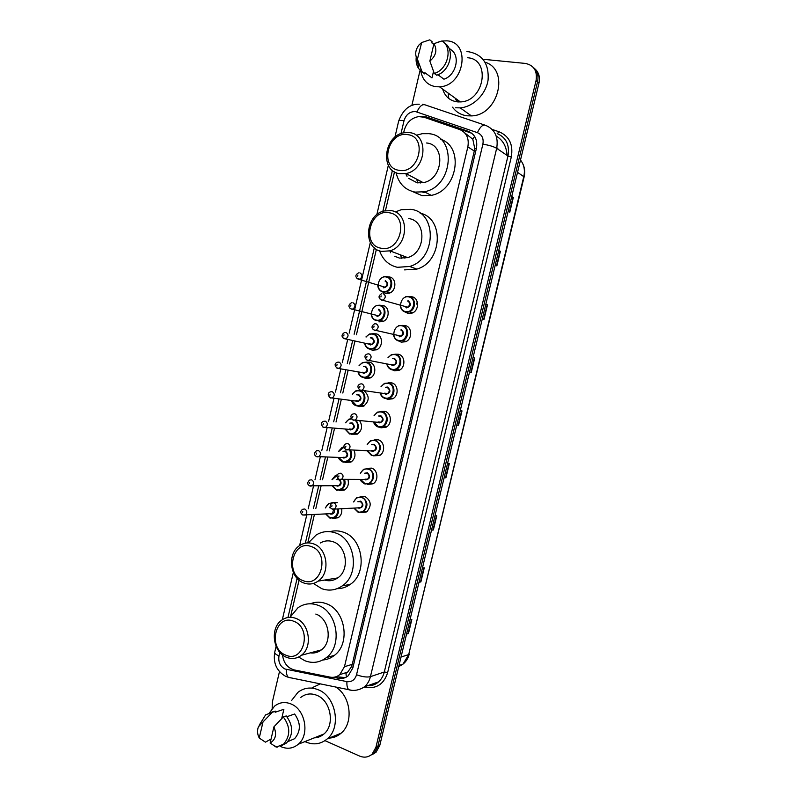 <?xml version="1.0" encoding="UTF-8"?>
<svg xmlns="http://www.w3.org/2000/svg" width="797" height="797" viewBox="0 0 797 797"><rect width="100%" height="100%" fill="white"/><g stroke="black" fill="none" stroke-linecap="round" stroke-linejoin="round"><path stroke-width="1.2" d="M409.907 296.663L411.979 296.783C419.272 297.929 419.391 310.661 412.119 313.082L408.044 313.42L405.304 312.095M402.684 325.465L405.175 325.565C412.288 326.78 412.627 339.153 405.613 341.744L401.26 342.152L398.869 341.056M395.501 354.197L398.4 354.257C405.324 355.542 405.862 367.576 399.098 370.326L394.495 370.794L392.443 369.888M388.338 382.849L391.636 382.859C398.4 384.214 399.108 395.94 392.592 398.809L387.75 399.347L386.037 398.62M381.205 411.431L384.901 411.382C391.506 412.796 392.363 424.223 386.087 427.212L381.026 427.81L379.681 427.272M374.112 439.934L378.186 439.805C384.642 441.289 385.638 452.447 379.581 455.535L373.355 455.814M367.058 468.367L371.492 468.138C377.808 469.692 378.924 480.601 373.076 483.769L367.636 484.466M360.045 496.71L364.817 496.392C371.322 500.755 371.9 505.936 366.58 511.923L360.971 512.67M380.518 305.351L382.779 305.45C389.892 306.606 389.972 319.218 382.859 321.55L378.924 321.858M373.484 333.764L376.114 333.843C383.048 335.069 383.327 347.343 376.463 349.833L372.269 350.202L370.107 349.216M366.451 362.117L369.469 362.147C376.234 363.442 376.702 375.397 370.067 378.027L365.634 378.455L363.761 377.629M364.02 390.799C369.678 395.86 369.569 400.981 363.671 406.141L359.029 406.619L357.474 405.972M387.591 276.858L389.464 276.967C396.776 278.053 396.617 291.025 389.265 293.176L385.599 293.426L382.769 292.021M359.636 420.716C362.834 426.026 362.057 430.51 357.285 434.176L351.228 434.216M353.988 450.245C355.96 455.207 354.924 459.162 350.899 462.121L345.001 462.37M347.95 479.555C349.086 484.038 347.94 487.515 344.513 489.986L339.303 490.603M331.821 502.708L337.3 502.668M341.694 508.715C342.232 512.66 341.046 515.679 338.147 517.771L332.767 518.429M399.008 354.436L398.5 354.824M407.147 311.687L407.616 312.265M408.004 312.852L408.363 313.48M282.487 654.895C283.593 662.974 287.498 667.976 294.203 669.918L330.078 677.121C333.654 677.779 336.882 676.952 339.761 674.631L344.463 666.71L467.849 146.887C469.284 138.369 466.564 132.581 459.69 129.532L423.894 117.189L418.654 116.611C411.342 117.926 406.52 122.529 404.189 130.439L403.611 132.87M425.737 192.515L422.878 192.256M406.241 175.091L405.992 173.547L399.805 173.736C379.492 171.584 383.755 134.992 404.577 132.691L409.429 132.631C429.404 134.195 426.375 170.199 405.962 173.527L423.227 182.652C443.172 179.504 446.091 144.596 426.564 142.992M346.376 677.061L345.938 673.355L347.661 672.13L351.477 666.72L352.254 664.329L474.295 151.051L474.713 148.411L472.81 139.226L464.84 132.979M394.505 171.863L385.429 210.657M376.393 249.322L356.418 334.79M354.944 341.116L349.604 363.96M348.13 370.266L342.81 393.031M341.335 399.317L336.035 422.012M334.571 428.278L329.281 450.903M327.816 457.149L322.546 479.704M321.091 485.931L315.841 508.416M314.387 514.623L307.781 542.896M299.064 580.186L290.656 616.171M359.457 390.381L360.164 390.231M333.525 677.291L338.506 678.297C342.102 678.954 345.33 678.117 348.209 675.786L352.832 667.976L476.377 148.541C477.802 140.083 475.092 134.334 468.247 131.306L426.445 116.93L419.999 116.541M424.701 117.468L428.258 118.105L471.934 133.348M457.578 101.886L455.944 98.698M483.022 59.267L525.382 63.431C533.89 65.234 537.457 70.933 536.072 80.517L375.935 747.267L372.189 754.032C368.503 757.309 364.299 757.987 359.577 756.064L324.987 740.632M272.166 708.543L272.385 701.898L279.478 671.602M411.84 105.553L420.069 70.355M533.143 67.257C537.317 70.813 538.782 75.665 537.537 81.822L377.848 746.39L374.112 753.135L370.087 755.636L374.112 753.135L377.848 746.39L537.537 81.822C538.782 75.665 537.317 70.813 533.143 67.257M458.554 101.946L457.608 99.904L458.554 101.946M345.3 677.589L336.095 676.723M534.608 68.612C538.772 72.158 540.227 76.99 538.981 83.127L379.761 745.514L376.035 752.248L372.02 754.739M431.566 529.985L433.359 529.985L431.526 530.184M434.953 515.918L436.776 515.779L433.359 529.985M419.063 582.019L420.876 581.9L419.003 582.268M422.41 568.092L424.273 567.773L420.876 581.9M406.619 633.754L408.462 633.525L406.55 634.063M409.937 619.966L411.84 619.478L408.462 633.525M471.246 372.448L469.523 372.099L471.246 372.448L474.723 357.992L473.01 357.594M485.841 304.205L487.515 304.783L484.018 319.328L482.334 318.8M498.753 250.507L500.386 251.274L496.86 265.899L495.216 265.182M511.734 196.49L513.328 197.447L509.791 212.161L508.187 211.255M444.148 477.652L445.912 477.782L444.118 477.792M447.565 463.446L449.349 463.485L445.912 477.782M456.801 425.02L458.544 425.269L456.781 425.1M460.248 410.674L462.001 410.893L458.544 425.269M417.259 301.834L416.711 304.115M511.694 196.67L513.328 197.447M498.723 250.627L500.386 251.274M485.821 304.265L487.515 304.783M466.912 51.675L468.805 51.775C482.713 54.585 489.139 63.999 488.083 80.019C485.941 94.345 473.169 106.967 460.178 107.874L455.575 107.774M485.074 62.216C509.98 69.618 498.245 115.465 471.445 115.904L466.922 115.794C460.875 114.937 456.073 112.068 452.527 107.177M448.771 98.479L448.173 93.08M442.016 41.016L446.788 40.846C471.396 41.793 464.332 86.206 439.506 86.803L436.009 86.743C427.551 85.319 422.47 80.079 420.776 71.033M436.776 42.58L441.279 41.155M467.391 57.753C491.251 58.858 484.446 101.498 460.377 101.916L456.98 101.827C449.717 100.671 444.955 96.427 442.684 89.105M437.932 74.729L443.929 79.192C456.123 75.396 460.766 55.74 450.873 49.653L448.841 48.009M433.947 43.676C437.443 49.962 436.079 55.77 429.862 61.09L433.947 43.676L441.927 40.966C453.204 47.332 447.954 69.598 434.305 73.444L436.676 75.197C450.275 71.381 455.505 49.215 444.268 42.869L444.098 42.729M429.862 61.09L434.305 73.444M421.693 42.53L417.339 59.436C414.699 54.724 415.287 49.862 419.083 44.851L421.693 42.53L429.762 39.85L432.143 41.743L431.864 42.938L433.757 44.453M433.518 71.351L431.984 77.887L424.891 72.706L424.612 73.902L418.694 68.652C416.552 65.394 415.735 61.578 416.233 57.195M422.211 72.148L417.648 59.855M399.177 170.329C379.103 168.067 387.711 131.077 407.536 134.623C428.009 136.526 419.092 174.404 399.177 170.329M408.692 178.379L417.2 182.822L423.227 182.652M407.018 176.326L406.52 173.816M417.588 182.882L416.761 179.235M416.193 135.291L422.241 133.687L428.756 133.667C457.279 135.849 453.403 186.817 424.293 191.778L415.018 192.097C404.936 189.935 398.61 183.459 396.069 172.65M440.791 139.316C464.631 147.096 457.119 191.051 431.267 195.355L422.081 195.654L412.408 191.499M420.657 182.991L419.999 180.949M380.966 248.186C361.151 245.177 369.678 208.495 389.245 212.779C409.459 215.429 400.622 252.978 380.966 248.186M381.633 251.384C362.804 248.704 364.887 215.031 384.094 210.956L391.168 210.627C409.678 212.749 408.712 245.875 389.942 250.846L381.633 251.384M394.834 256.345L399.496 258.098L407.636 257.59C425.977 252.828 426.893 220.719 408.791 218.587M407.038 257.77L406.709 257.242M390.56 252.739L389.942 250.846L407.636 257.59M401.748 258.377L400.443 254.851M395.282 211.962L401.23 209.711L410.963 209.342C437.394 212.281 436.427 259.184 409.678 266.467L397.334 267.294C388.717 265.242 382.809 259.762 379.591 250.846M420.089 213.128C444.726 218.229 442.205 262.243 416.821 269.097L404.597 269.894M404.886 258.228L403.9 256.166M303.169 580.674C284.439 574.597 292.668 539.21 311.159 546.533C330.257 552.321 321.739 588.515 303.169 580.674M304.006 583.055C289.61 578.483 286.92 553.048 299.921 545.407C304.095 542.767 308.519 542.219 313.201 543.753C327.388 547.868 330.765 572.983 318.123 581.123C313.699 584.151 308.987 584.799 304.006 583.055M324.578 580.067C329.241 581.431 333.614 580.714 337.699 577.925C350.062 570.014 346.725 545.656 332.837 541.671C328.444 540.246 324.259 540.685 320.294 542.996M336.723 578.572L336.204 578.164M308.399 542.887L316.13 535.036C322.038 531.4 328.304 530.633 334.929 532.755C355.233 538.433 360.354 574.039 342.351 585.815C335.906 590.268 329.051 591.225 321.779 588.704L313.38 583.444M329.998 531.669C334.262 530.483 338.546 530.593 342.859 532.017C362.984 537.626 368.075 572.784 350.232 584.41C346.237 587.269 341.883 588.674 337.161 588.654M285.754 655.124C267.254 648.379 275.423 613.282 293.675 621.261C312.524 627.737 304.085 663.632 285.754 655.124M286.621 657.336C272.893 652.394 269.745 628.056 281.71 620.146C286.033 617.117 290.716 616.519 295.747 618.342C309.276 622.836 313.062 646.915 301.425 655.264C296.873 658.681 291.941 659.378 286.621 657.336M290.068 617.296L297.978 607.742C304.115 603.538 310.75 602.691 317.893 605.222C337.28 611.429 342.959 645.56 326.381 657.625C319.766 662.646 312.593 663.682 304.843 660.723L298.636 657.037M310.422 603.777C315.473 601.715 320.673 601.655 326.003 603.598C345.231 609.715 350.859 643.408 334.441 655.343C330.934 658.123 327.049 659.677 322.765 660.006M310.332 652.863C314.387 653.43 318.083 652.434 321.42 649.874C332.807 641.744 329.081 618.402 315.811 614.069M291.632 700.433L297.939 692.334C304.006 687.711 310.73 686.835 318.113 689.714C335.786 696.16 341.714 727.133 327.308 738.839C320.862 744.209 313.679 745.245 305.769 741.957L304.972 741.579M320.255 736.438L319.119 735.91M312.155 687.741L320.334 683.876M269.565 712.677L274.616 706.082C279.548 702.267 285.017 701.559 291.025 703.97C305.331 709.37 309.993 734.794 298.277 744.249C293.097 748.552 287.328 749.359 280.992 746.679L280.185 746.281M300.808 697.395C305.61 693.689 310.94 692.991 316.798 695.293C330.735 700.433 335.308 724.852 323.921 733.997C321.071 736.468 317.834 737.763 314.197 737.883M286.93 716.712L294.601 714.002C300.937 722.979 300.927 731.218 294.571 738.729L288.145 741.479M273.909 726.854C276.977 734.216 275.712 739.606 270.123 743.023L273.909 726.854L283.314 716.961C290.457 726.725 290.546 735.79 283.593 744.139L276.967 746.849M270.123 743.023L276.23 747.138M283.314 716.961L286.243 715.935C293.366 725.649 293.455 734.675 286.522 742.993L281.451 745.673M259.164 725.31L265.6 714.869L275.413 711.143L275.154 712.259L283.871 709.28L281.68 718.625M279.05 710.924L283.871 709.28M271.06 739.028L265.441 742.166L259.244 738.022C257.331 734.306 257.042 730.59 258.377 726.884L263 721.943L259.244 738.022M335.627 687.014C350.68 695.781 353.968 722.66 341.126 733.17C337.32 736.498 332.967 738.152 328.065 738.122M263 721.943L272.464 712.149M270.9 712.339L275.413 711.143M476.347 148.68L474.713 148.411M472.81 139.226L474.594 136.337M353.001 667.268L351.477 666.72M474.295 151.051L467.849 146.887M352.254 664.329L344.463 666.71M279.827 652.354L278.99 655.901C278.113 661.958 280.096 666.322 284.937 668.992L346.924 681.624C351.726 682.182 354.924 679.891 356.538 674.75L482.882 144.187C483.839 138.529 482.016 134.693 477.423 132.661L415.436 111.55C409.817 111.49 406.012 114.529 404.029 120.666L401.001 133.647M419.272 104.228C409.907 103.879 403.043 109.488 398.669 121.054C398.988 120.397 400.781 120.267 404.029 120.666M291.064 677.958L288.335 677.32C286.82 675.776 286.173 673.146 286.402 669.44M492.138 129.423L499.201 131.824C509.343 136.247 513.378 144.636 511.305 157.009L387.671 672.479C384.104 683.716 377.041 688.718 366.481 687.472L364.249 687.014M536.072 80.517L538.981 83.127M375.935 747.267L379.761 745.514M477.423 132.661C480.202 126.643 482.972 124.222 485.732 125.398C494.917 129.403 498.563 137.044 496.67 148.312L507.968 156.013C509.811 145.014 506.225 137.532 497.208 133.587L499.201 131.824M416.97 111.909C419.65 106.061 422.48 103.749 425.459 104.995L484.496 124.98M422.4 104.307L423.835 104.546M276.101 646.367L274.706 652.335C273.062 663.034 276.619 670.974 285.376 676.165L288.335 677.32L351.407 690.242M482.882 144.187C489.019 145.164 493.612 146.538 496.67 148.312L370.426 676.663L384.303 672.001L507.968 156.013L511.305 157.009M356.538 674.75C362.217 676.822 366.849 677.47 370.426 676.663C369.4 680.827 367.427 684.205 364.528 686.785L378.505 681.903C381.365 679.373 383.297 676.075 384.303 672.001L387.671 672.479M367.766 685.649C371.791 685.809 375.367 684.563 378.505 681.903C375.507 684.643 371.87 685.918 367.616 685.699M392.413 170.399L382.849 211.335M374.331 247.787L354.127 334.272M352.643 340.628L347.293 363.552M345.808 369.878L340.468 392.732M338.994 399.038L333.674 421.822M332.21 428.109L326.9 450.823M325.435 457.089L320.155 479.724M318.69 485.981L313.42 508.546M311.966 514.772L305.331 543.175M297.122 578.323L287.966 617.486M364.528 686.785C356.887 691.816 350.62 690.351 348.697 689.694C347.283 688.13 346.695 685.44 346.924 681.624M274.706 652.335C274.616 653.45 276.041 654.636 278.99 655.901M428.258 118.105L426.445 116.93M469.951 132.461L468.247 131.306M340.588 677.619L338.506 678.297M507.002 155.355C506.583 146.588 502.987 140.152 496.202 136.058M337.151 479.077L337.031 479.575L338.496 479.565C340.937 481.239 341.106 483.191 339.024 485.413L337.021 485.642M517.542 172.331L524.127 176.884L408.692 654.596L523.808 176.466C525.173 170.13 524.077 164.65 520.501 160.028M398.709 666.671L402.993 664.13L408.692 654.596L401.03 657.037M496.74 148.013L498.035 149.238M458.205 425.219L461.662 410.853M470.917 372.378L474.394 357.913M483.699 319.228L487.196 304.683M496.551 265.76L500.068 251.145M509.482 211.982L513.019 197.287M445.573 477.762L449.01 463.475M433.01 530.005L436.427 515.808M420.527 581.94L423.914 567.833M408.104 633.585L411.481 619.568M457.697 101.896L456.153 98.858M458.424 101.946L457.398 99.755M456.93 101.827L455.226 98.19M383.397 276.778L386.655 276.579C393.529 277.605 393.369 289.819 386.455 291.851L383.018 292.081C379.77 291.124 378.047 288.743 377.848 284.928M382.889 291.493C390.938 293.605 394.525 278.362 386.286 277.017C378.256 274.985 374.72 290.088 382.889 291.493M383.178 287.139L384.971 287.189C387.77 284.957 387.8 282.925 385.071 281.072M359.865 272.823C362.685 274.736 362.645 276.868 359.756 279.199L356.867 278.332M357.644 276.17L357.893 275.085L357.644 276.17M385.439 280.634C388.936 283.911 388.368 286.322 383.736 287.876M376.413 305.44L379.94 305.191C386.635 306.277 386.694 318.162 380.01 320.354L376.314 320.643C373.235 319.717 371.522 317.455 371.173 313.859M376.184 320.065C384.194 322.287 387.77 307.094 379.571 305.63C371.571 303.498 368.055 318.551 376.184 320.065M376.742 315.841L378.366 315.771C381.046 313.53 381.046 311.507 378.356 309.694M352.912 302.681C355.671 304.564 355.671 306.676 352.902 309.007L351.407 309.136L349.993 308.25M350.67 306.078L350.919 305.002L350.67 306.078M378.724 309.246C382.211 312.563 381.643 314.974 377.031 316.459M365.982 336.942L369.479 334.013L373.245 333.714C379.78 334.87 380.03 346.426 373.574 348.777L369.629 349.116C366.899 348.299 365.225 346.326 364.618 343.188M364.857 343.238C365.474 346.047 367.018 347.821 369.499 348.558C377.469 350.889 381.036 335.736 372.876 334.162C370.236 333.684 368.025 334.62 366.212 336.992M370.266 337.908L372.03 337.769C375.497 341.136 374.939 343.537 370.346 344.962L368.911 344.115M369.071 343.756L371.771 344.254C374.341 342.023 374.301 340.01 371.661 338.227M369.918 344.324L344.015 338.586C341.275 336.683 341.395 334.68 344.394 332.578L345.968 332.439C348.688 334.292 348.727 336.384 346.067 338.725L343.158 338.067M343.726 335.886L343.975 334.82L343.726 335.886M398.042 354.725L398.59 354.306M359.118 365.634L362.575 362.496L366.58 362.147C372.946 363.372 373.375 374.63 367.138 377.111L362.974 377.509C360.383 376.712 358.75 374.839 358.052 371.91M358.291 371.94C358.989 374.57 360.503 376.244 362.834 376.951C370.774 379.392 374.321 364.289 366.202 362.605C363.432 362.077 361.151 363.103 359.357 365.674M363.422 366.391L365.365 366.202C368.812 369.619 368.244 372.01 363.681 373.365L362.366 372.617M362.496 372.249L365.195 372.657C367.656 370.426 367.586 368.423 364.986 366.67L364.637 366.6M363.342 372.777L337.071 368.214C334.371 365.395 334.481 363.412 337.38 362.256L339.054 362.097C341.724 363.93 341.793 366.012 339.253 368.353L336.344 367.796M336.802 365.604L337.051 364.538L336.802 365.604M352.294 394.246L355.711 390.899L359.925 390.49C366.152 391.775 366.73 402.754 360.702 405.354L356.329 405.803M351.756 400.542L356.199 405.265C364.09 407.815 367.636 392.752 359.547 390.968C356.638 390.381 354.296 391.486 352.533 394.276M356.598 394.794L358.71 394.545C362.137 398.002 361.579 400.393 357.036 401.688L355.831 401.021M356.757 401.13L355.96 400.662L358.63 400.981C360.991 398.739 360.892 396.757 358.331 395.023L357.694 394.933M356.986 401.2L330.147 397.753C327.527 395.003 327.607 393.031 330.406 391.845L332.16 391.666C334.79 393.469 334.889 395.541 332.449 397.872L330.665 398.062M329.898 395.222L330.147 394.156L329.898 395.222M356.289 405.793C353.868 405.006 352.284 403.252 351.517 400.522M330.386 397.962L329.569 397.434M356.09 420.417C359.557 425.429 358.949 429.792 354.276 433.518L349.714 434.016M345.26 429.045L349.574 433.488C356.09 435.78 360.762 424.472 355.004 420.318M349.793 423.137L352.085 422.799C355.492 426.305 354.934 428.686 350.411 429.932L349.305 429.334M349.494 429.025L352.075 429.204C354.336 426.973 354.217 425 351.706 423.287L350.78 423.217M350.361 429.453L323.253 427.202C320.683 424.542 320.743 422.589 323.452 421.334L325.286 421.145C327.876 422.928 327.995 424.98 325.664 427.312L323.801 427.511M323.014 424.751L323.263 423.685L323.014 424.751M349.664 433.996L345.021 429.025M345.509 422.789L348.887 419.202L351.357 418.535M351.716 419.033C349.126 419.013 347.133 420.268 345.739 422.808M323.413 427.361L322.825 426.973M350.6 450.116C352.663 454.858 351.746 458.683 347.851 461.593L343.118 462.14M338.785 457.438L342.969 461.622C349.843 461.363 352.105 457.518 349.763 450.086M343.009 451.391L345.47 450.972C348.867 454.529 348.309 456.89 343.806 458.076L342.8 457.538M343.059 457.289L345.539 457.348C347.711 455.127 347.562 453.164 345.091 451.471L343.896 451.431M343.766 457.617L316.379 456.561C313.879 454.928 313.928 452.985 316.529 450.733L318.441 450.524C320.982 452.288 321.131 454.33 318.89 456.651L316.957 456.87M316.15 454.18L316.399 453.124L316.15 454.18M343.049 462.121L338.556 457.428M338.755 451.241L342.092 447.416L343.925 446.768M343.975 447.237L338.994 451.251M344.603 479.585C345.768 483.869 344.712 487.206 341.435 489.597L336.533 490.175M332.339 485.722L336.394 489.677C342.481 489.906 344.962 486.549 343.856 479.595M340.05 479.744C342.013 483.6 341.066 485.732 337.221 486.14L336.294 485.652M336.244 479.585L338.217 478.927M337.181 485.692L309.525 485.821C307.114 484.307 307.154 482.374 309.635 480.033L311.617 479.804C314.108 481.557 314.287 483.59 312.135 485.901L310.133 486.13M309.316 483.52L309.565 482.464L309.316 483.52M336.454 490.155L332.11 485.732M332.05 479.625L335.338 475.54L337.37 474.813M337.141 475.341L332.279 479.615M338.356 508.894C338.894 512.65 337.779 515.52 335.019 517.512L329.978 518.13M325.913 513.906L329.828 517.642C335.258 518.189 337.858 515.28 337.629 508.934M334.361 509.114C334.919 512.601 333.684 514.264 330.655 514.115L329.809 513.667M329.51 507.699L330.267 507.191M330.247 513.527L332.508 513.388L333.674 509.313M330.625 513.676L302.691 514.992C300.11 512.969 300.13 511.046 302.77 509.243L304.803 508.994C307.263 510.728 307.463 512.75 305.4 515.051L302.75 515.021M302.501 512.76L302.75 511.704L302.501 512.76M329.878 518.1L325.694 513.926M325.385 507.918L328.613 503.584L332.588 502.777M331.582 503.246C328.743 503.345 326.75 504.899 325.604 507.898M405.593 296.763L409.24 296.484C416.104 297.56 416.213 309.555 409.369 311.836L405.534 312.155C402.266 311.179 400.502 308.798 400.243 305.002M408.871 296.932C400.652 294.8 397.065 310.063 405.424 311.557C413.653 313.779 417.299 298.367 408.871 296.932M408.014 300.589C411.591 303.946 411.023 306.377 406.281 307.911M405.842 307.214L407.675 307.194C410.415 304.912 410.405 302.86 407.646 301.037M383.118 293.555C385.957 295.448 385.967 297.58 383.138 299.971L381.574 300.1L380.039 299.094M381.165 295.886L380.906 296.982L381.165 295.886M398.5 325.734L402.405 325.395C409.1 326.541 409.409 338.197 402.814 340.638L398.719 341.016C395.631 340.08 393.887 337.828 393.469 334.272M402.047 325.853C393.867 323.612 390.281 338.835 398.6 340.439C406.789 342.77 410.425 327.408 402.047 325.853M401.18 329.51C404.746 332.907 404.179 335.338 399.456 336.802M397.952 335.348L399.337 336.214L400.961 336.075C403.581 333.784 403.531 331.751 400.821 329.968M399.417 336.264L400.961 336.075L374.082 329.988C371.233 328.115 371.332 326.093 374.391 323.891L376.035 323.741C378.824 325.594 378.874 327.716 376.164 330.107L374.5 330.267L373.046 329.35M374.072 326.132L373.813 327.228L374.072 326.132M388.049 357.614L391.447 354.615L395.601 354.227C402.116 355.432 402.615 366.769 396.258 369.35L391.925 369.798C389.205 368.971 387.501 367.028 386.824 363.97M387.083 364.01C387.77 366.759 389.344 368.503 391.805 369.23C399.955 371.671 403.581 356.359 395.232 354.695C392.463 354.167 390.151 355.163 388.308 357.674M392.473 358.491L394.376 358.331C397.922 361.778 397.354 364.199 392.662 365.604L391.257 364.797M391.367 364.378L394.246 364.867C396.757 362.575 396.677 360.563 394.007 358.799L393.788 358.76M367.337 360.304L366.092 359.507M392.293 364.986L366.989 360.045C364.199 357.265 364.279 355.253 367.228 354.007L368.971 353.828C371.711 355.661 371.791 357.763 369.21 360.154L367.447 360.334M366.999 356.289L366.74 357.375L366.999 356.289M385.12 398.47C382.58 397.673 380.926 395.84 380.169 393.001M381.066 386.645L384.433 383.407L388.816 382.958C395.173 384.234 395.84 395.272 389.703 397.982L385.15 398.48M380.428 393.031C381.175 395.591 382.709 397.225 385.031 397.932C393.14 400.483 396.757 385.22 388.448 383.437C385.519 382.869 383.148 383.945 381.325 386.675M385.499 387.292L387.591 387.063C391.118 390.56 390.55 392.971 385.878 394.316L384.602 393.598M384.682 393.17L387.561 393.569C389.952 391.287 389.843 389.275 387.222 387.541L386.684 387.462M360.194 390.241L359.168 389.574M385.589 393.738L359.925 390.012C357.215 387.342 357.275 385.349 360.105 384.024L361.928 383.825C364.627 385.628 364.737 387.721 362.266 390.102L360.413 390.311M359.945 386.336L359.696 387.422L359.945 386.336M378.356 427.062C375.965 426.285 374.361 424.572 373.544 421.922M374.122 415.586L377.459 412.109L382.052 411.601C388.269 412.946 389.075 423.715 383.158 426.525L378.406 427.082M373.793 421.942L378.276 426.544C386.346 429.204 389.952 413.982 381.683 412.099C378.605 411.471 376.164 412.647 374.381 415.606M378.545 416.014L380.827 415.705C384.343 419.252 383.775 421.663 379.123 422.928L377.957 422.31M378.097 421.932L380.876 422.181C383.178 419.899 383.028 417.907 380.458 416.203L379.611 416.114M353.081 420.069L352.284 419.541M379.083 422.45L352.882 419.88C350.232 417.309 350.272 415.337 353.001 413.942L354.914 413.723C357.564 415.496 357.704 417.578 355.342 419.949L353.4 420.178M352.922 416.283L352.663 417.369L352.922 416.283M371.611 455.565L366.949 450.743M367.228 444.447L370.525 440.721L375.307 440.163C381.633 444.347 382.062 449.289 376.612 454.977L371.671 455.585M367.198 450.753L371.541 455.067C379.571 457.837 383.168 442.664 374.939 440.661C371.701 439.984 369.21 441.249 367.477 444.467M371.611 444.666L374.092 444.268C377.579 447.854 377.011 450.255 372.388 451.461L371.332 450.903M371.541 450.604L374.211 450.703C376.413 448.432 376.244 446.459 373.713 444.766L372.558 444.706M345.998 449.797L345.43 449.408M372.348 450.992L345.858 449.647C343.278 447.127 343.308 445.164 345.928 443.76L347.92 443.511C350.531 445.274 350.7 447.336 348.428 449.707L346.416 449.956M345.918 446.141L345.669 447.217L345.918 446.141M364.887 483.978L360.383 479.445M360.374 473.239L363.631 469.234L368.593 468.626C374.809 472.77 375.297 477.682 370.077 483.351L364.956 484.008M360.633 479.445L364.827 483.5C372.817 486.369 376.403 471.246 368.214 469.134C364.817 468.417 362.286 469.782 360.623 473.239M364.707 473.239L367.367 472.731C370.844 476.367 370.276 478.758 365.674 479.914L364.707 479.405M365.006 479.166L367.566 479.146C369.669 476.885 369.479 474.912 366.989 473.239L365.554 473.239M365.644 479.455L338.864 479.326C336.354 476.905 336.354 474.952 338.884 473.478L340.957 473.219C343.517 474.962 343.706 477.014 341.534 479.366L339.452 479.635M338.934 475.899L338.685 476.965L338.934 475.899M358.182 512.312L353.848 508.048M353.559 501.931L356.767 497.657L361.888 497.009C368.005 501.124 368.553 505.995 363.542 511.634L358.271 512.332M354.087 508.028L358.132 511.843C366.092 514.822 369.659 499.749 361.509 497.527C357.953 496.75 355.382 498.215 353.808 501.921M357.823 501.741L360.662 501.104C364.129 504.79 363.562 507.181 358.979 508.267L358.092 507.809M358.501 507.629L360.931 507.49C362.954 505.248 362.735 503.286 360.294 501.632L358.58 501.712M331.901 508.914L334.66 508.934C336.742 506.593 336.523 504.551 334.003 502.817L331.881 503.096C329.52 505.587 329.52 507.53 331.901 508.914L331.801 508.865M331.98 505.557L331.731 506.623L331.98 505.557M358.949 507.819L332.508 509.213M347.661 672.13L339.761 674.631M421.902 116.691L421.354 116.342M372.189 754.032L376.035 752.248M398.669 121.054L394.894 137.243M388.338 165.318L376.812 214.712M370.316 242.557L349.176 333.156M347.681 339.562L342.292 362.675M340.807 369.051L335.427 392.084M333.943 398.45L328.593 421.414M327.109 427.75L321.769 450.634M320.294 456.96L314.974 479.774M313.5 486.07L308.19 508.815M306.725 515.091L299.612 545.616M293.346 572.475L282.317 619.727M409.2 654.168C408.174 658.302 406.101 661.62 402.993 664.13L399.008 665.455M522.364 162.877C524.685 167.141 525.273 171.813 524.127 176.884M496.83 147.604L498.623 149.647M439.506 86.803L460.377 101.916M460.178 107.874L471.445 115.904M417.339 59.436L418.694 68.652M424.293 191.778L431.267 195.355M409.678 266.467L416.821 269.097M342.351 585.815L350.232 584.41M318.123 581.123L337.699 577.925M326.381 657.625L334.441 655.343M301.425 655.264L321.42 649.874M273.59 745.504L277.416 747.028M283.593 744.139L286.522 742.993M298.277 744.249L323.921 733.997M327.308 738.839L341.126 733.17M389.902 292.917L386.455 291.851L382.949 292.041C379.661 290.815 377.947 288.614 377.798 285.446M383.676 287.318L384.971 287.189L357.973 279.04C355.014 276.868 355.183 274.826 358.501 272.913M383.516 321.261L380.01 320.354L376.244 320.593C373.245 319.577 371.551 317.505 371.163 314.357M376.971 315.931L378.366 315.771L350.989 308.857C348.13 306.825 348.279 304.803 351.437 302.79M377.12 349.514L373.574 348.777L369.549 349.066C366.759 348.13 365.096 346.167 364.558 343.178M369.479 334.013L365.923 336.932M370.735 377.678L362.884 377.449C360.344 376.662 358.71 374.809 357.992 371.9M362.575 362.496L359.058 365.624M364.349 405.763L356.239 405.753C353.918 405.065 352.334 403.322 351.467 400.512M355.711 390.899L352.234 394.236M357.973 433.757L349.614 433.957L344.962 429.025M348.887 419.202L345.44 422.779M351.597 461.672L343.009 462.081C340.269 460.566 338.765 459.012 338.496 457.428M342.092 447.416L338.695 451.241M345.231 489.497L336.424 490.125L332.05 485.732M335.338 475.54L331.99 479.625M338.874 517.243L329.858 518.07L325.634 513.926M328.613 503.584L325.315 507.918M400.214 305.57C400.752 309.116 402.505 311.288 405.464 312.105L409.369 311.836L412.746 312.803M406.231 307.363L407.675 307.194L381.195 299.831C378.216 297.839 378.346 295.797 381.584 293.685M393.469 334.81C394.176 338.187 395.9 340.239 398.649 340.967L402.814 340.638L406.241 341.435M391.447 354.615L388 357.604M386.774 363.96C387.412 366.919 389.105 368.852 391.845 369.748L396.258 369.35L399.745 369.987M384.433 383.407L381.016 386.635M380.109 392.991C380.906 395.83 382.56 397.643 385.071 398.43L393.24 398.44M377.459 412.109L374.072 415.576M373.484 421.922C374.361 424.582 375.965 426.285 378.306 427.023L386.744 426.813M370.525 440.721L367.168 444.447M366.899 450.733L371.571 455.535L380.259 455.097M363.631 469.234L360.314 473.239M360.334 479.445C360.423 480.76 361.938 482.255 364.857 483.948L373.773 483.291M356.767 497.657L353.499 501.941M353.788 508.048L358.162 512.282L367.287 511.405"/></g></svg>
